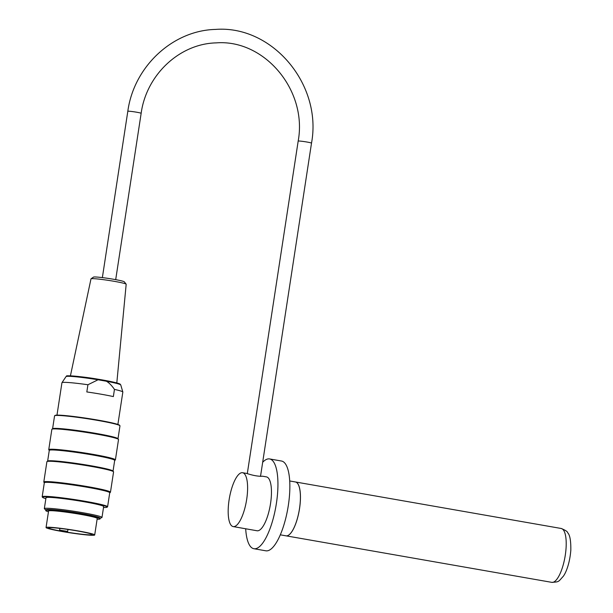<?xml version="1.0" encoding="UTF-8"?>
<svg xmlns="http://www.w3.org/2000/svg" width="613" height="613" viewBox="0 0 613 613"><rect width="100%" height="100%" fill="white"/><g stroke="black" fill="none" stroke-linecap="round" stroke-linejoin="round"><path stroke-width="0.92" d="M260.533 476.27L262.149 476.27C257.958 476.401 252.817 475.45 246.717 473.443L242.602 472.723A27.34 8.636 -80.1 0 0 229.385 498.162A27.34 8.636 -80.1 0 0 233.178 526.582A27.34 8.636 -80.1 0 0 246.694 499.311A27.34 8.636 -80.1 0 0 242.602 472.723M280.409 534.567L280.762 534.774L280.302 534.804M299.504 508.56A27.34 8.636 -80.1 0 0 295.412 481.964A27.34 8.636 99.9 0 1 295.451 481.971A27.34 8.636 99.9 0 1 299.244 510.391A27.34 8.636 99.9 0 1 286.026 535.831A27.34 8.636 99.9 0 1 286.003 535.831A27.34 8.636 -80.1 0 0 299.504 508.56M245.683 528.774A45.569 14.39 -80.1 0 0 253.882 548.712L265.812 550.803A45.569 14.39 -80.1 0 0 288.34 505.35A45.569 14.39 -80.1 0 0 281.52 461.03L269.597 458.938A45.569 14.39 -80.1 0 0 262.671 462.302M253.882 548.712A45.569 14.39 -80.1 0 0 276.417 503.265A45.569 14.39 -80.1 0 0 269.597 458.938M233.178 526.582L257.023 530.758A27.34 8.636 -80.1 0 0 270.548 503.488A27.34 8.636 -80.1 0 0 266.456 476.891L262.349 476.171M45.829 509.939L44.481 508.867A29.163 1.877 8.7 0 1 44.335 508.629A29.163 1.877 8.7 0 1 82.556 512.683A29.163 1.877 8.7 0 1 101.988 517.456A29.163 1.877 8.7 0 1 101.781 517.633L100.172 518.253M44.335 508.629L46.006 497.718A29.163 1.877 8.7 0 1 84.226 501.771A29.163 1.877 8.7 0 1 103.658 506.537L101.988 517.456M97.115 519.219A27.485 1.762 -171.3 0 0 100.08 518.874A27.485 1.762 -171.3 0 0 81.759 514.376A27.485 1.762 -171.3 0 0 45.737 510.56A27.485 1.762 -171.3 0 0 48.465 511.771M46.052 527.532L48.58 510.997A24.604 1.578 8.7 0 1 80.832 514.414A24.604 1.578 8.7 0 1 97.229 518.437L94.701 534.98A24.604 1.578 -171.3 0 0 70.61 529.693A24.604 1.578 -171.3 0 0 46.052 527.532A24.604 1.578 -171.3 0 0 62.449 531.563A24.604 1.578 -171.3 0 0 94.701 534.98M115.413 459.85L118.524 439.529A33.723 2.168 -171.3 0 0 118.478 439.383A33.723 2.168 -171.3 0 0 96.049 434.012A33.723 2.168 -171.3 0 0 51.944 429.2A33.723 2.168 -171.3 0 0 51.86 429.33L48.749 449.651A33.723 2.168 8.7 0 1 92.938 454.333A33.723 2.168 8.7 0 1 115.413 459.85A33.723 2.168 8.7 0 1 115.328 459.98L114.677 460.447M49.27 450.44L48.795 449.796A33.723 2.168 8.7 0 1 48.749 449.651M110.463 492.216L113.574 471.895A33.723 2.168 -171.3 0 0 113.52 471.749A33.723 2.168 -171.3 0 0 91.099 466.378A33.723 2.168 -171.3 0 0 46.994 461.566A33.723 2.168 -171.3 0 0 46.902 461.696L43.799 482.017A33.723 2.168 8.7 0 1 87.988 486.699A33.723 2.168 8.7 0 1 110.463 492.216A33.723 2.168 8.7 0 1 110.371 492.346L109.727 492.814M44.32 482.806L43.845 482.163A33.723 2.168 8.7 0 1 43.799 482.017M103.513 507.48A32.719 2.1 -171.3 0 0 107.083 507.204A32.719 2.1 -171.3 0 0 85.368 501.725A32.719 2.1 -171.3 0 0 42.535 497.327A32.719 2.1 -171.3 0 0 45.86 498.66M54.657 415.729L55.07 415.422A32.719 2.1 8.7 0 1 87.644 418.418A32.719 2.1 8.7 0 1 119.619 425.299L119.926 425.713A33.087 2.123 -171.3 0 0 97.919 420.449A33.087 2.123 -171.3 0 0 54.657 415.729A33.087 2.123 -171.3 0 0 54.565 415.852L52.595 428.732M118.002 438.739L119.972 425.859A33.087 2.123 -171.3 0 0 119.926 425.713M118.478 439.383L117.941 438.663A33.087 2.123 -171.3 0 0 95.942 433.391A33.087 2.123 -171.3 0 0 52.672 428.671L51.944 429.2M42.535 497.327L42.228 496.913A33.087 2.123 8.7 0 1 42.182 496.768A33.087 2.123 8.7 0 1 85.536 501.357A33.087 2.123 8.7 0 1 107.589 506.775A33.087 2.123 8.7 0 1 107.497 506.897L107.083 507.204M107.589 506.775L109.735 492.745A33.087 2.123 -171.3 0 0 87.69 487.335A33.087 2.123 -171.3 0 0 44.328 482.738L42.182 496.768M113.52 471.749L112.991 471.029A33.087 2.123 -171.3 0 0 90.985 465.757A33.087 2.123 -171.3 0 0 47.722 461.037L46.994 461.566M113.045 471.106L114.685 460.386A33.087 2.123 -171.3 0 0 92.64 454.969A33.087 2.123 -171.3 0 0 49.285 450.371L47.645 461.099M100.08 518.874L100.187 518.154A27.485 1.762 -171.3 0 0 81.866 513.656A27.485 1.762 -171.3 0 0 45.845 509.84L45.737 510.56M91.038 278.8L93.505 277.099A15.616 1.004 8.7 0 1 109.045 278.532A15.616 1.004 8.7 0 1 124.301 281.811L126.148 284.171A17.8 1.142 -171.3 0 0 114.317 281.336A17.8 1.142 -171.3 0 0 91.038 278.8A17.8 1.142 -171.3 0 0 90.992 278.861L70.418 375.846M116.807 382.949L126.178 284.248A17.8 1.142 -171.3 0 0 126.148 284.171M87.927 384.749L86.824 391.945A30.803 1.977 8.7 0 1 113.351 396.588L114.455 389.393C111.689 385.416 108.991 382.688 106.348 381.225L98.049 379.776L87.927 384.749A30.803 1.977 -171.3 0 0 61.959 382.696A30.803 1.977 -171.3 0 0 61.936 382.75L56.978 415.139M117.88 424.457L122.838 392.067A30.803 1.977 -171.3 0 0 122.83 392.006A30.803 1.977 -171.3 0 0 114.455 389.393M67.645 531.44L66.595 532.092A22.053 1.418 -171.3 0 0 92.172 534.597A22.053 1.418 -171.3 0 0 70.587 529.854A22.053 1.418 -171.3 0 0 48.573 527.923A22.053 1.418 -171.3 0 0 60.12 530.958L59.591 530.122L67.645 531.44L67.943 529.463M59.859 528.398L59.591 530.122M561.217 528.483A27.34 8.636 99.9 0 1 565.002 556.903A27.34 8.636 99.9 0 1 551.784 582.35C559.5 581.89 558.175 581.829 563.301 576.281C565.983 572.718 569.791 563.37 570.818 550.206C570.956 540.681 569.898 534.858 567.661 532.751C567.669 531.693 565.523 530.268 561.217 528.483L295.451 481.971M115.696 279.651L141.151 113.321A6.743 0.437 -171.3 0 0 134.546 111.873A6.743 0.437 -171.3 0 0 127.818 111.282L102.363 277.612M141.151 113.321C146.384 74.74 179.609 43.722 216.113 42.887C264.402 39.025 307.603 90.326 298.179 141.097A6.743 0.437 8.7 0 1 304.914 141.695A6.743 0.437 8.7 0 1 311.511 143.143C322.423 84.625 272.394 25.018 215.538 29.416C172.544 30.428 133.826 66.717 127.818 111.282M68.526 375.846A26.711 1.716 8.7 0 1 97.973 379.194A26.711 1.716 8.7 0 1 119.78 384.382M98.049 379.776A27.7 1.778 -171.3 0 0 66.028 376.597L66.763 376.053C64.396 375.325 80.019 376.075 97.988 379.194C118.7 382.681 120.278 384.098 120.225 384.236L120.769 384.979A27.7 1.778 -171.3 0 0 106.348 381.225M66.595 532.092L60.12 530.958M295.412 481.964L289.719 480.967M285.987 535.831L280.294 534.827M286.026 535.831L551.784 582.35M260.517 476.393L311.511 143.143M247.307 473.565L298.179 141.097M66.028 376.597L61.959 382.696M120.769 384.979L122.83 392.006"/></g></svg>
